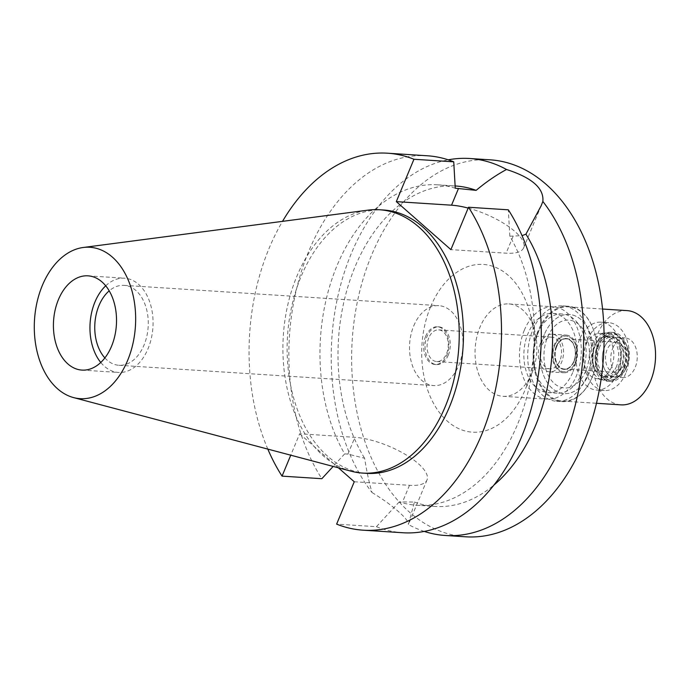 <?xml version="1.0" encoding="UTF-8"?>
<svg xmlns="http://www.w3.org/2000/svg" width="690" height="690" viewBox="0 0 690 690"><rect width="100%" height="100%" fill="white"/><g stroke="black" fill="none" stroke-linecap="round" stroke-linejoin="round"><path stroke-width="0.52" stroke-dasharray="3.45 2.59" d="M105.717 285.807A47.222 31.473 93.7 0 1 124.545 278.199A47.222 31.473 93.7 0 1 148.057 348.666A47.222 31.473 93.7 0 1 118.464 372.445A47.222 31.473 93.7 0 1 100.766 362.474M104.871 357.929A40.046 26.694 -86.3 0 0 118.93 365.277A40.046 26.694 -86.3 0 0 144.02 345.112A40.046 26.694 -86.3 0 0 124.088 285.358A40.046 26.694 -86.3 0 0 109.201 290.844M413.759 325.835A40.046 26.694 93.7 0 1 438.849 305.661A40.046 26.694 93.7 0 1 458.781 365.424A40.046 26.694 93.7 0 1 433.691 385.589A40.046 26.694 93.7 0 1 413.759 325.835M425.652 336.289A18.889 12.593 -86.3 0 0 435.054 364.475A18.889 12.593 -86.3 0 0 446.887 354.962A18.889 12.593 -86.3 0 0 437.486 326.775A18.889 12.593 -86.3 0 0 425.652 336.289M448.293 355.057A18.889 12.593 93.7 0 1 436.46 364.562A18.889 12.593 93.7 0 1 427.058 336.375A18.889 12.593 93.7 0 1 438.892 326.87A18.889 12.593 93.7 0 1 448.293 355.057M428.757 337.876A15.87 10.574 -86.3 0 0 436.649 361.551A15.87 10.574 -86.3 0 0 446.594 353.556A15.87 10.574 -86.3 0 0 438.693 329.88A15.87 10.574 -86.3 0 0 428.757 337.876M559.849 360.861A15.87 10.574 93.7 0 1 549.913 368.857A15.87 10.574 93.7 0 1 542.012 345.181A15.87 10.574 93.7 0 1 551.948 337.186A15.87 10.574 93.7 0 1 559.849 360.861M540.313 343.689A18.889 12.593 -86.3 0 0 549.714 371.876A18.889 12.593 -86.3 0 0 561.548 362.362A18.889 12.593 -86.3 0 0 552.147 334.176A18.889 12.593 -86.3 0 0 540.313 343.689M575.598 363.268A18.889 12.593 93.7 0 1 563.764 372.781A18.889 12.593 93.7 0 1 554.363 344.595A18.889 12.593 93.7 0 1 566.197 335.081A18.889 12.593 93.7 0 1 575.598 363.268M554.915 345.078A17.906 11.928 -86.3 0 0 562.712 371.643A17.906 11.928 -86.3 0 0 575.046 362.776A17.906 11.928 -86.3 0 0 575.486 344.552A17.906 11.928 -86.3 0 0 565.015 336.073A17.906 11.928 -86.3 0 0 554.915 345.078A17.906 11.928 93.7 0 1 565.015 336.073A17.906 11.928 93.7 0 1 575.486 344.552A17.906 11.928 93.7 0 1 575.046 362.776A17.906 11.928 93.7 0 1 562.712 371.643A17.906 11.928 93.7 0 1 554.915 345.078M611.452 367.313A22.667 15.111 93.7 0 1 595.841 378.534A22.667 15.111 93.7 0 1 585.965 344.897A22.667 15.111 93.7 0 1 598.739 333.494A22.667 15.111 93.7 0 1 612.013 344.232A22.667 15.111 93.7 0 1 611.452 367.313M579.591 339.299A34 22.658 -86.3 0 0 596.522 390.031A34 22.658 -86.3 0 0 617.817 372.911A34 22.658 -86.3 0 0 600.895 322.178A34 22.658 -86.3 0 0 579.591 339.299M585.784 370.841A34 22.658 93.7 0 1 564.48 387.97A34 22.658 93.7 0 1 547.558 337.229A34 22.658 93.7 0 1 568.862 320.108A34 22.658 93.7 0 1 585.784 370.841A34 22.658 -86.3 0 0 568.862 320.108A34 22.658 -86.3 0 0 547.558 337.229A34 22.658 -86.3 0 0 564.48 387.97A34 22.658 -86.3 0 0 585.784 370.841M544.367 334.434A39.666 26.436 -86.3 0 0 564.118 393.619A39.666 26.436 -86.3 0 0 588.967 373.644A39.666 26.436 -86.3 0 0 569.224 314.45A39.666 26.436 -86.3 0 0 544.367 334.434A39.666 26.436 93.7 0 1 569.224 314.45A39.666 26.436 93.7 0 1 588.967 373.644A39.666 26.436 93.7 0 1 564.118 393.619A39.666 26.436 93.7 0 1 544.367 334.434M572.666 372.591A39.666 26.436 93.7 0 1 547.817 392.567A39.666 26.436 93.7 0 1 528.066 333.382A39.666 26.436 93.7 0 1 552.923 313.407A39.666 26.436 93.7 0 1 572.666 372.591M524.357 330.113A46.273 30.843 -86.3 0 0 547.386 399.165A46.273 30.843 -86.3 0 0 576.383 375.86A46.273 30.843 -86.3 0 0 553.346 306.809A46.273 30.843 -86.3 0 0 524.357 330.113M531.981 372.997A46.273 30.843 93.7 0 1 502.984 396.302A46.273 30.843 93.7 0 1 479.947 327.25A46.273 30.843 93.7 0 1 508.944 303.936A46.273 30.843 93.7 0 1 534.819 331.217A46.273 30.843 93.7 0 1 532.154 372.583A46.273 30.843 93.7 0 1 531.981 372.997M430.612 306.757A84.051 56.028 93.7 0 1 483.561 264.451A84.051 56.028 93.7 0 1 530.274 313.967A84.051 56.028 93.7 0 1 525.426 389.1A84.051 56.028 93.7 0 1 525.116 389.859A84.051 56.028 93.7 0 1 447.491 421.262A84.051 56.028 93.7 0 1 430.612 306.757M490.021 159.813A188.888 125.899 -86.3 0 0 371.677 254.938A188.888 125.899 -86.3 0 0 465.698 536.803M455.253 188.215A160.554 107.01 93.7 0 0 437.589 184.825A160.554 107.01 93.7 0 0 336.996 265.685A160.554 107.01 93.7 0 0 344.672 453.882L347.924 454.089L364.622 458.255C366.804 471.908 369.279 483.336 372.039 492.539A188.888 125.899 93.7 0 1 351.262 253.627A188.888 125.899 93.7 0 1 448.25 159.83M424.281 531.421A188.888 125.899 93.7 0 1 408.385 524.495L414.431 502.044L399.251 501.872A160.554 107.01 93.7 0 0 416.915 505.261L434.95 506.425A160.554 107.01 -86.3 0 0 493.997 484.992M372.039 492.539C382.726 499.068 391.506 505.399 398.38 511.532C405.185 517.431 408.523 521.752 408.385 524.495M354.255 481.758L409.481 485.32A48.542 16.543 22.6 0 0 427.007 479.981A48.542 16.543 22.6 0 0 418.304 463.654A48.542 16.543 22.6 0 0 354.902 437.331L299.676 433.769L290.757 455.193M455.616 185.989A160.554 107.01 -86.3 0 0 355.022 266.84A160.554 107.01 -86.3 0 0 364.622 458.255M416.915 505.261A160.554 107.01 93.7 0 0 517.517 424.41A160.554 107.01 93.7 0 0 509.841 236.213L522.045 235.67M468.174 208.095A48.542 16.543 -157.4 0 1 514.938 231.512A48.542 16.543 -157.4 0 1 523.641 247.839A48.542 16.543 -157.4 0 1 506.115 253.178L450.889 249.616M414.431 502.044A160.554 107.01 -86.3 0 0 434.95 506.425M399.251 501.872L376.421 526.694L336.625 524.124M338.411 467.829L299.676 433.769M267.815 449.104A188.888 125.899 93.7 0 1 269.1 248.322A188.888 125.899 93.7 0 1 282.512 221.361M383.778 210.027A131.937 87.941 -86.3 0 0 301.116 276.474A131.937 87.941 -86.3 0 0 366.787 473.357M344.672 453.882L333.149 466.431M427.248 155.768A188.888 125.899 -86.3 0 0 308.896 250.893A188.888 125.899 -86.3 0 0 321.842 478.705M509.841 236.213L508.323 209.82M376.421 526.694A188.888 125.899 -86.3 0 0 402.926 532.749M351.201 471.218A131.937 87.941 93.7 0 1 296.898 276.198A131.937 87.941 93.7 0 1 368.046 210.139M592.115 344.862A23.607 15.741 -86.3 0 0 602.405 379.897A23.607 15.741 -86.3 0 0 618.663 368.21A23.607 15.741 -86.3 0 0 619.249 344.163A23.607 15.741 -86.3 0 0 605.432 332.985A23.607 15.741 -86.3 0 0 592.115 344.862M556.278 346.277A15.491 10.324 -86.3 0 0 563.989 369.383A15.491 10.324 -86.3 0 0 573.692 361.586A15.491 10.324 -86.3 0 0 565.981 338.471A15.491 10.324 -86.3 0 0 556.278 346.277M573.968 361.603A15.491 10.324 93.7 0 1 564.265 369.4A15.491 10.324 93.7 0 1 556.554 346.294A15.491 10.324 93.7 0 1 566.257 338.488A15.491 10.324 93.7 0 1 573.968 361.603M556.77 346.475A15.111 10.074 -86.3 0 0 564.291 369.029A15.111 10.074 -86.3 0 0 573.761 361.413A15.111 10.074 -86.3 0 0 566.24 338.868A15.111 10.074 -86.3 0 0 556.77 346.475M624.062 364.665A15.111 10.074 93.7 0 1 614.6 372.272A15.111 10.074 93.7 0 1 607.071 349.727A15.111 10.074 93.7 0 1 616.541 342.111A15.111 10.074 93.7 0 1 624.062 364.665M604.423 347.389A19.829 13.222 -86.3 0 0 605.63 371.073A19.829 13.222 -86.3 0 0 621.285 374.584A19.829 13.222 -86.3 0 0 626.718 366.994A19.829 13.222 -86.3 0 0 623.475 340.679A19.829 13.222 -86.3 0 0 604.423 347.389A19.829 13.222 -86.3 0 0 614.29 376.981A19.829 13.222 -86.3 0 0 621.285 374.584A19.829 13.222 -86.3 0 0 626.718 366.994A19.829 13.222 -86.3 0 0 623.475 340.679A19.829 13.222 -86.3 0 0 616.843 337.401A19.829 13.222 -86.3 0 0 604.423 347.389M624.027 368.52A23.538 15.689 93.7 0 1 617.576 377.525A23.538 15.689 93.7 0 1 598.998 373.359A23.538 15.689 93.7 0 1 597.557 345.25A23.538 15.689 93.7 0 1 620.172 337.289A23.538 15.689 93.7 0 1 624.027 368.52M599.644 347.079A19.829 13.222 -86.3 0 0 609.511 376.68A19.829 13.222 -86.3 0 0 621.94 366.692A19.829 13.222 -86.3 0 0 612.065 337.091A19.829 13.222 -86.3 0 0 599.644 347.079M616.541 366.338A19.829 13.222 93.7 0 1 604.112 376.326A19.829 13.222 93.7 0 1 594.245 346.734A19.829 13.222 93.7 0 1 606.665 336.746A19.829 13.222 93.7 0 1 616.541 366.338M537.346 333.977A39.666 26.436 -86.3 0 0 557.089 393.171A39.666 26.436 -86.3 0 0 581.946 373.195A39.666 26.436 -86.3 0 0 562.195 314.002A39.666 26.436 -86.3 0 0 537.346 333.977M625.692 373.419A34 22.658 93.7 0 1 604.388 390.54A34 22.658 93.7 0 1 587.466 339.808A34 22.658 93.7 0 1 608.761 322.687A34 22.658 93.7 0 1 625.692 373.419M594.892 346.346A20.778 13.852 -86.3 0 0 605.242 377.344A20.778 13.852 -86.3 0 0 618.257 366.882A20.778 13.852 -86.3 0 0 607.916 335.875A20.778 13.852 -86.3 0 0 594.892 346.346M621.069 367.063A20.778 13.852 93.7 0 1 608.045 377.525A20.778 13.852 93.7 0 1 597.704 346.527A20.778 13.852 93.7 0 1 610.728 336.056A20.778 13.852 93.7 0 1 621.069 367.063M595.582 344.655A24.555 16.37 -86.3 0 0 607.804 381.294A24.555 16.37 -86.3 0 0 623.191 368.934A24.555 16.37 -86.3 0 0 610.969 332.287A24.555 16.37 -86.3 0 0 595.582 344.655M625.442 369.072A24.555 16.37 93.7 0 1 610.055 381.441A24.555 16.37 93.7 0 1 597.833 344.802A24.555 16.37 93.7 0 1 613.212 332.433A24.555 16.37 93.7 0 1 625.442 369.072M598.765 345.621A22.891 15.258 -86.3 0 0 600.162 372.954A22.891 15.258 -86.3 0 0 618.231 377.007A22.891 15.258 -86.3 0 0 624.502 368.253A22.891 15.258 -86.3 0 0 620.759 337.884A22.891 15.258 -86.3 0 0 598.765 345.621M612.849 347.933A19.829 13.222 93.7 0 1 625.278 337.945A19.829 13.222 93.7 0 1 635.154 367.537A19.829 13.222 93.7 0 1 622.725 377.525A19.829 13.222 93.7 0 1 612.849 347.933M627.038 310.612A47.222 31.473 -86.3 0 0 597.454 334.391A47.222 31.473 -86.3 0 0 620.957 404.858M592.089 377.309A47.222 31.473 93.7 0 1 562.505 401.088A47.222 31.473 93.7 0 1 539.002 330.622A47.222 31.473 93.7 0 1 568.586 306.843A47.222 31.473 93.7 0 1 594.987 334.676A47.222 31.473 93.7 0 1 592.27 376.878A47.222 31.473 93.7 0 1 592.089 377.309M591.986 377.559A47.791 31.852 -86.3 0 0 592.167 377.128A47.791 31.852 -86.3 0 0 594.918 334.417A47.791 31.852 -86.3 0 0 568.198 306.248A47.791 31.852 -86.3 0 0 538.26 330.312A47.791 31.852 -86.3 0 0 562.048 401.623A47.791 31.852 -86.3 0 0 591.986 377.559M586.509 377.206A47.791 31.852 93.7 0 1 556.563 401.27A47.791 31.852 93.7 0 1 532.775 329.958A47.791 31.852 93.7 0 1 562.721 305.894A47.791 31.852 93.7 0 1 586.509 377.206M347.924 454.089L354.902 437.331M409.481 485.32L402.503 502.079M513.093 236.42L506.115 253.178M81.938 370.09L118.464 372.445M88.01 275.836L124.545 278.199M118.93 365.277L433.691 385.589M124.088 285.358L438.849 305.661M435.054 364.475L436.46 364.562M437.486 326.775L438.892 326.87M436.649 361.551L549.913 368.857M438.693 329.88L551.948 337.186M549.714 371.876L563.764 372.781M552.147 334.176L566.197 335.081M602.405 379.897L595.841 378.534M605.432 332.985L598.739 333.494M604.388 390.54L596.522 390.031M608.761 322.687L600.895 322.178M547.817 392.567L557.089 393.171M552.923 313.407L562.195 314.002M502.984 396.302L547.386 399.165M508.944 303.936L553.346 306.809M534.819 331.217L530.274 313.967M532.154 372.583L525.426 389.1M427.007 479.981L409.481 522.08M523.641 247.839L540.9 206.362M437.589 184.825L455.133 185.955M564.291 369.029L614.6 372.272M566.24 338.868L616.541 342.111M618.231 377.007L617.576 377.525M620.759 337.884L620.172 337.289M604.112 376.326L609.511 376.68M606.665 336.746L612.065 337.091M605.242 377.344L608.045 377.525M607.916 335.875L610.728 336.056M607.804 381.294L610.055 381.441M610.969 332.287L613.212 332.433M616.843 337.401L625.278 337.945M614.29 376.981L622.725 377.525M562.505 401.088L596.471 403.279M568.586 306.843L602.551 309.034M556.563 401.27L562.048 401.623M562.721 305.894L568.198 306.248"/><path stroke-width="1.03" d="M58.426 299.624A47.222 31.473 -86.3 0 0 81.938 370.09A47.222 31.473 -86.3 0 0 111.521 346.302A47.222 31.473 -86.3 0 0 88.01 275.836A47.222 31.473 -86.3 0 0 58.426 299.624M100.766 362.474A47.222 31.473 93.7 0 1 94.961 301.978A47.222 31.473 93.7 0 1 105.717 285.807M109.201 290.844A40.046 26.694 -86.3 0 0 98.998 305.523A40.046 26.694 -86.3 0 0 104.871 357.929M522.045 235.67L525.935 234.16L541.167 205.741L542.857 201.446A188.888 125.899 93.7 0 1 563.635 440.358A188.888 125.899 93.7 0 1 445.291 535.483L465.698 536.803A188.888 125.899 -86.3 0 0 584.051 441.678A188.888 125.899 -86.3 0 0 490.021 159.813L469.614 158.502A188.888 125.899 93.7 0 1 506.52 169.49C496.369 174.95 486.243 181.91 476.135 190.362A160.554 107.01 -86.3 0 0 455.616 185.989L455.133 185.955M445.291 535.483A188.888 125.899 93.7 0 1 424.281 531.421M448.25 159.83A188.888 125.899 93.7 0 1 469.614 158.502M542.857 201.446C544.125 188.344 532.016 177.692 506.52 169.49M338.411 467.829L354.255 481.758L336.625 524.124A188.888 125.899 93.7 0 0 363.121 530.187A188.888 125.899 93.7 0 0 481.473 435.062A188.888 125.899 93.7 0 0 468.527 207.25L450.889 249.616L396.31 201.627L451.536 205.189A48.542 16.543 -157.4 0 1 468.174 208.095M476.135 190.362L455.253 188.215L453.744 161.822L413.948 159.261A188.888 125.899 93.7 0 0 387.444 153.197L427.248 155.768A188.888 125.899 -86.3 0 1 453.744 161.822M493.997 484.992A160.554 107.01 -86.3 0 0 535.543 425.575A160.554 107.01 -86.3 0 0 525.935 234.16M290.757 455.193L282.046 476.135A188.888 125.899 93.7 0 1 267.815 449.104M282.512 221.361A188.888 125.899 93.7 0 1 387.444 153.197M396.31 201.627L413.948 159.261M362.578 473.081L366.787 473.357A131.937 87.941 -86.3 0 0 449.457 406.91A131.937 87.941 -86.3 0 0 383.778 210.027L379.56 209.76A131.937 87.941 93.7 0 1 445.24 406.634A131.937 87.941 93.7 0 1 362.578 473.081A131.937 87.941 93.7 0 1 351.201 471.218L73.554 397.587A75.857 50.56 93.7 0 1 42.331 285.47A75.857 50.56 93.7 0 1 83.24 247.486A75.857 50.56 93.7 0 1 129.039 282.046A75.857 50.56 93.7 0 1 127.616 360.456A75.857 50.56 93.7 0 1 73.554 397.587M333.149 466.431L321.842 478.705L282.046 476.135M468.527 207.25L508.323 209.82A188.888 125.899 -86.3 0 1 521.269 437.624A188.888 125.899 -86.3 0 1 402.926 532.749L363.121 530.187M83.24 247.486L368.046 210.139A131.937 87.941 93.7 0 1 379.56 209.76M596.471 403.279L620.957 404.858A47.222 31.473 -86.3 0 0 650.549 381.078A47.222 31.473 -86.3 0 0 627.038 310.612L602.551 309.034M451.536 205.189L458.514 188.43M540.9 206.362L541.167 205.741"/></g></svg>
